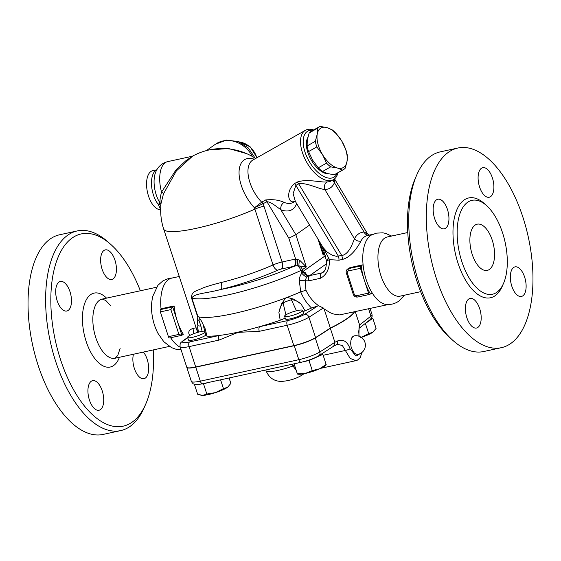 <?xml version="1.0" encoding="UTF-8"?>
<svg xmlns="http://www.w3.org/2000/svg" width="561" height="561" viewBox="0 0 561 561"><rect width="100%" height="100%" fill="white"/><g stroke="black" fill="none" stroke-linecap="round" stroke-linejoin="round"><path stroke-width="0.84" d="M111.008 244.638L108.126 242.05A102.165 49.838 77.7 0 0 77.208 230.943L59.613 234.771A102.165 49.838 77.7 0 0 32.664 345.204A102.165 49.838 77.7 0 0 103.098 434.424L120.692 430.596A102.165 49.838 77.7 0 0 130.033 426.43A102.165 49.838 77.7 0 0 144.191 407.63L145.741 404.081A98.385 47.987 -102.3 0 1 132.108 422.181A98.385 47.987 -102.3 0 1 52.117 321.425A98.385 47.987 -102.3 0 1 111.008 244.638A98.385 47.987 -102.3 0 1 140.348 290.766M77.208 230.943A102.165 49.838 77.7 0 0 50.252 341.376A102.165 49.838 77.7 0 0 120.692 430.596M153.23 349.924A98.385 47.987 -102.3 0 1 145.741 404.081M70.006 291.734A15.133 7.384 -102.3 0 1 66.808 311.032A15.133 7.384 -102.3 0 1 56.373 297.821A15.133 7.384 -102.3 0 1 60.364 281.461A15.133 7.384 -102.3 0 1 70.006 291.734M113.133 278.845A15.133 7.384 -102.3 0 1 111.751 279.462A15.133 7.384 -102.3 0 1 101.31 266.237A15.133 7.384 -102.3 0 1 105.314 249.883A15.133 7.384 -102.3 0 1 115.384 261.622A15.133 7.384 -102.3 0 1 113.133 278.845M143.392 352.07A15.133 7.384 -102.3 0 1 148.658 367.897A15.133 7.384 -102.3 0 1 143.988 378.675A15.133 7.384 -102.3 0 1 134.345 368.395A15.133 7.384 -102.3 0 1 133.462 354.229M91.219 381.284A15.133 7.384 -102.3 0 1 92.6 380.667A15.133 7.384 -102.3 0 1 103.042 393.892A15.133 7.384 -102.3 0 1 99.038 410.245A15.133 7.384 -102.3 0 1 88.968 398.506A15.133 7.384 -102.3 0 1 91.219 381.284M181.07 349.741L175.425 349.082L171.554 347.624L163.84 341.754L157.999 333.402A30.273 14.768 -102.3 0 1 151.554 303.817L152.543 296.811L157.914 285.304L163.041 280.752L169.036 278.312L172.816 277.891M179.099 276.517L171.82 278.102A35.946 17.531 77.7 0 0 161.035 308.774A35.946 17.531 77.7 0 0 161.084 309.209L160.593 309.56A1.893 0.926 77.7 0 0 160.369 311.895L168.426 336.691A1.893 0.926 77.7 0 0 169.632 337.974A1.893 0.926 77.7 0 0 169.801 337.897M170.656 337.757A35.946 17.531 77.7 0 0 180.263 347.252M163.426 321.306A35.946 17.531 77.7 0 0 164.815 325.682L165.158 326.649M169.632 337.974L181.904 335.268L177.304 321.095A35.946 17.531 77.7 0 1 174.113 305.927L161.035 308.774L161.091 309.209M192.949 334.019A3.787 1.844 77.7 0 0 192.732 328.522C188.84 329.966 187.816 332.273 189.653 335.429M160.986 203.734L160.986 203.727A61.493 61.493 0 0 0 163.672 229.035L197.64 332.407M202.114 331.362L200.908 326.165L197.963 325.78L197.647 326.804L198.419 332.189M197.647 326.804L198.005 332.301M218.958 340.106L236.041 333.15A3.787 1.949 -117 0 1 235.781 332.638A75.679 13.275 162 0 1 219.414 335.436L189.541 341.944A3.787 1.844 77.7 0 0 189.085 346.614L218.958 340.106A3.787 1.844 -102.3 0 1 219.414 335.436A75.679 13.275 162 0 1 207.03 336.165L205.887 335.73M205.754 335.19A9.46 1.662 162 0 1 195.915 339.321A9.46 1.662 162 0 1 188.454 340.05L187.584 337.392A9.46 1.662 162 0 1 200.6 331.649A9.46 1.662 162 0 1 204.765 331.172M200.908 326.165L198.867 319.882C197.5 320.597 196.981 321.888 197.304 323.753L197.206 320.198L197.928 316.649L191.883 298.045C194.05 293.389 206.392 293.424 221.013 289.427A67.166 11.781 -18 0 0 277.793 270.171A5.673 2.854 66 0 1 273.039 264.939A61.493 10.785 162 0 1 221.062 282.569C213.881 284.329 207.633 286.201 202.325 288.179C197.072 291.047 191.196 291.012 191.525 297.989L197.76 317.175M205.067 332.393A9.46 1.662 162 0 1 195.298 336.6A9.46 1.662 162 0 1 187.584 337.392M254.322 159.219A32.797 16.942 60.5 0 0 244.035 160.018A32.797 16.942 60.5 0 0 254.456 207.808L266.966 201.771C270.823 201.602 277.351 207.374 280.83 209.716A34.053 17.594 60.5 0 0 296.622 203.524M163.461 193.889L176.35 170.923L192.605 156.112L185.95 160.67L176.175 169.632L161.554 192.079A3.787 1.41 -161.3 0 1 163.461 193.889L160.986 203.727M207.03 336.165L205.088 328.571L201.539 321.222L198.769 316.881A72.839 12.777 162 0 1 198.292 316.762L197.745 317.575M198.931 317.014L198.769 316.881A72.839 12.777 162 0 0 285.682 297.954L281.601 303.781L278.901 312.491C279.904 307.765 281.292 304.574 283.074 302.926A9.93 1.739 162 0 1 291.411 299.77C294.56 299.735 297.8 301.166 301.138 304.069L293.81 299.153L287.106 297.414A72.839 12.777 162 0 1 285.682 297.954M198.867 319.882A9.93 1.739 162 0 1 200.733 319.686M189.541 341.944A13.247 2.321 162 0 1 183.861 340.457A3.787 3.233 -125.1 0 0 182.837 340.899C180.684 342.988 179.843 342.498 180.116 346.796L186.736 367.175A17.026 2.987 -18 0 0 195.705 366.985L293.803 345.618A17.615 3.093 -18 0 0 315.555 337.589A643.327 112.817 -18 0 0 330.331 328.073A81.352 14.27 -18 0 0 354.321 311.937M354.524 311.888A81.352 14.27 162 0 1 330.338 328.276A643.271 112.81 162 0 1 315.282 337.953A17.026 2.987 162 0 1 294.28 345.702L195.761 367.16A17.026 2.987 162 0 1 186.792 367.35A17.026 2.987 162 0 1 186.771 367.259M303.767 361.656L309.006 360.52L322.877 354.384L322.526 353.395M322.877 354.384L326.046 364.278M309.006 360.52L312.274 370.59L319.623 368.787L326.151 364.454M294.027 363.837L297.372 373.836L305.233 373.479A15.133 2.658 162 0 1 298.214 374.194L297.414 374.047M297.267 373.661L294.111 363.816M361.137 353.065L355.99 356.123L350.092 348.802C347.336 341.361 343.073 338.781 337.308 341.06A3.787 2.482 -116.9 0 1 336.467 344.742L333.781 346.081L334.882 342.273A643.271 112.81 162 0 1 319.833 351.95A17.026 2.987 162 0 1 298.824 359.699A3.787 1.844 77.7 0 0 301.236 362.266C308.206 360.639 314.055 358.472 318.774 355.751L334.019 345.948M330.338 328.276L334.882 342.273A81.352 14.27 162 0 0 337.308 341.06M326.2 364.671L325.597 365.295A15.133 2.658 162 0 1 319.623 368.787A15.133 2.658 162 0 1 305.233 373.479L312.274 370.59M220.592 379.832L223.453 388.619L227.57 387.279L230.866 383.415L229.098 377.981M201.287 384.019L203.559 383.962L207.472 382.693M203.559 383.962L206.834 394.039L215.557 392.595L223.453 388.619M228.692 386.326A15.133 2.658 162 0 1 228.608 386.424A15.133 2.658 162 0 1 227.57 387.279A15.133 2.658 162 0 1 215.557 392.595A15.133 2.658 162 0 1 202.64 395.407L206.834 394.039M194.365 384.201L197.633 394.243L202.64 395.407A15.133 2.658 162 0 1 201.217 395.323A15.133 2.658 162 0 1 201.083 395.295M365.183 323.606L372.82 318.325L371.326 318.36M372.82 318.325L376.087 328.402L372.799 332.273A15.133 2.658 162 0 1 361.319 337.406M373.921 331.32A15.133 2.658 162 0 1 373.829 331.411A15.133 2.658 162 0 1 372.799 332.273L368.675 333.606L360.779 337.582M365.407 323.536L368.675 333.606M336.467 344.742L337.484 344.37L342.336 345.478L350.169 358.395L355.884 360.667L357.476 360.106L360.274 357.539L361.88 352.511M358.977 328.466A3.787 3.654 -149.5 0 0 359.187 325.689L358.865 336.179M359.124 336.27L358.71 331.558L359.58 324.917A81.352 14.27 162 0 1 359.187 325.689M294.441 365.127A9.46 2.013 -30.8 0 0 292.996 366.01L296.117 370.281M292.19 364.236L292.996 366.01A22.706 3.983 162 0 1 266.026 370.667C268.88 377.595 273.915 381.185 281.117 381.438C289.336 380.912 296.552 378.64 302.772 374.629L303.943 373.745M355.295 311.72L359.58 324.917A643.271 112.81 162 0 0 370.933 316.046A3.787 3.394 -129.2 0 1 369.965 319.784L359.054 328.325M357.904 354.419L355.919 354.124L354.293 352.967L352.589 350.723L351.095 346.894L350.653 343.514L350.955 340.169L351.831 337.743L353.879 335.934A9.46 9.46 0 0 1 365.162 343.157A9.46 9.46 0 0 1 357.904 354.419L355.919 354.124L354.293 352.967L352.589 350.723L351.095 346.894L350.653 343.514L350.955 340.169L351.831 337.743L353.037 336.312M160.818 205.67A3.787 2.91 -5.9 0 0 158.146 204.218L160.663 209.541M191.981 156.323L167.592 161.638A25.54 12.461 -102.3 0 0 161.554 192.079C160.088 197.521 159.647 201.259 160.229 203.285A3.787 3.654 166 0 1 160.909 204.59M167.592 161.638C161.659 163.286 157.641 166.94 155.523 172.599A21.662 10.568 -102.3 0 0 160.229 203.285L158.146 204.218A19.866 9.691 77.7 0 1 151.498 184.338A19.866 9.691 77.7 0 1 156.799 169.878M156.856 169.787L152.697 170.691A19.866 9.691 77.7 0 0 147.354 191.673A19.866 9.691 77.7 0 0 160.663 209.59M246.482 153.567L228.565 148.539L209.239 149.92M285.212 318.192L280.205 320.233A75.679 13.275 162 0 1 259.722 326.656A75.679 13.275 162 0 1 240.185 331.677A3.787 1.655 91.7 0 0 240.227 332.238L259.273 331.327L287.19 325.247A17.615 3.093 -18 0 0 308.936 317.217A3.787 3.05 -122.1 0 0 304.714 314.272A13.836 2.426 162 0 1 287.639 320.576A3.787 1.844 77.7 0 0 287.19 325.247L293.803 345.618M240.185 331.677L235.781 332.638M287.639 320.576L259.722 326.656A3.787 1.844 77.7 0 0 259.273 331.327M318.641 305.731L318.557 305.668C313.045 301.692 308.852 296.545 305.969 290.219L300.724 291.888C303.298 298.15 306.895 303.522 311.523 308.003L318.641 305.731L323.29 307.982L324.111 308.929L330.331 328.073M311.523 308.003A75.679 13.275 162 0 1 305.051 310.822L302.975 311.635M302.575 310.422L303.438 313.073A9.46 1.662 162 0 1 294.96 317.575A9.46 1.662 162 0 1 285.444 318.921L284.581 316.264A9.46 1.662 162 0 1 285.514 315.1A9.46 1.662 162 0 1 295.388 311.067A9.46 1.662 162 0 1 302.575 310.422A9.46 1.662 162 0 1 294.09 314.917A9.46 1.662 162 0 1 284.581 316.264M321.6 247.843A5.673 3.717 101.1 0 0 322.393 247.822L320.969 247.604M323.234 248.467A5.673 3.885 -47.5 0 1 321.663 248.025M323.662 248.46L322.393 247.822A5.673 5.575 -176 0 1 323.045 247.878M319.658 241.854L322.014 249.119L323.171 255.08L324.055 251.104M221.062 282.569A5.673 2.132 -103.9 0 1 221.013 289.427A67.166 11.781 162 0 0 294.02 266.244A5.673 2.77 77.7 0 0 294.7 259.238L282.092 261.987A9.46 1.662 -18 0 0 273.039 264.939L254.911 209.141A61.493 10.785 -18 0 1 196.14 228.348A61.493 10.785 -18 0 1 163.672 229.035M277.793 270.171A3.787 0.666 162 0 1 281.412 268.992L297.035 265.634L306.32 266.924L299.546 260.108A5.673 1.01 -78.8 0 0 298.992 265.795A5.673 4.853 -125.1 0 1 302.407 269.666A5.673 0.996 162 0 1 300.892 270.507A72.839 12.777 162 0 1 191.883 298.045A5.673 0.996 162 0 0 191.525 297.989M299.546 260.108L295.626 259.077A5.673 2.686 -97.5 0 1 294.672 266.075M297.358 259.245A5.673 0.912 -91.5 0 1 297.035 265.634A5.673 3.177 65.1 0 1 300.892 270.507L301.881 273.228C300.233 275.156 299.378 277.625 299.322 280.626L300.696 291.902A72.839 12.777 162 0 1 287.106 297.414M198.292 316.762A72.839 12.777 162 0 1 197.928 316.649M404.509 295.198L398.878 301.082C395.232 303.613 391.185 304.763 386.739 304.518A35.946 17.531 -102.3 0 1 372.301 293.108A35.946 17.531 -102.3 0 1 363.093 264.764A35.946 17.531 -102.3 0 1 371.585 234.947L376.543 233.117L382.883 232.843L385.575 233.369L391.62 236.041M360.702 265.97L348.598 268.607A3.787 3.233 -125.1 0 0 347.575 269.056L350.015 267.611L363.093 264.764L361.2 265.619A37.924 18.499 77.7 0 0 363.738 278.347L360.478 268.305A1.893 0.926 -102.3 0 1 360.702 265.97L361.2 265.619M334.538 178.896L367.651 234L364.075 232.009C359.748 232.408 356.537 234.666 354.447 238.776C352.673 243.053 349.11 254.357 341.782 255.521A5.673 2.77 -102.3 0 1 342.322 259.463C352.07 256.987 358.5 245.452 360.989 241.034C362.483 237.983 364.769 236.104 367.855 235.41L367.862 235.403M305.969 290.219L305.156 280.745L308.592 280.865L320.401 278.291C326.593 274.946 329.63 268.74 329.496 259.68L338.977 260.192L342.322 259.463M388.184 304.56L339.587 314.91L333.543 313.999L330.422 312.807L324.111 308.929M420.652 291.678L400.175 296.138A30.273 14.768 -102.3 0 1 379.306 269.701A30.273 14.768 -102.3 0 1 387.286 236.98L407.77 232.52M416.809 174.815L415.259 178.37A98.385 47.987 77.7 0 0 449.992 337.813L452.874 340.394A102.165 49.838 -102.3 0 1 416.809 174.815A102.165 49.838 -102.3 0 1 430.967 156.021A102.165 49.838 -102.3 0 1 440.308 151.856L457.902 148.02A102.165 49.838 -102.3 0 1 528.336 237.24A102.165 49.838 -102.3 0 1 501.387 347.673A102.165 49.838 -102.3 0 1 433.394 268.481A102.165 49.838 -102.3 0 1 448.562 152.185A102.165 49.838 -102.3 0 1 457.902 148.02M501.387 347.673L483.792 351.509A102.165 49.838 -102.3 0 1 452.874 340.394M513.624 267.492A15.133 7.384 77.7 0 0 511.373 284.715A15.133 7.384 77.7 0 0 521.442 296.453A15.133 7.384 77.7 0 0 524.647 277.155A15.133 7.384 77.7 0 0 515.005 266.875A15.133 7.384 77.7 0 0 513.624 267.492M481.387 168.286A15.133 7.384 77.7 0 0 479.143 185.509A15.133 7.384 77.7 0 0 489.206 197.248A15.133 7.384 77.7 0 0 493.21 180.894A15.133 7.384 77.7 0 0 482.776 167.669A15.133 7.384 77.7 0 0 481.387 168.286M436.451 199.856A15.133 7.384 77.7 0 0 434.635 218.538A15.133 7.384 77.7 0 0 444.27 228.818A15.133 7.384 77.7 0 0 448.267 212.465A15.133 7.384 77.7 0 0 437.832 199.239A15.133 7.384 77.7 0 0 436.451 199.856M468.687 299.069A15.133 7.384 77.7 0 0 466.436 316.285A15.133 7.384 77.7 0 0 476.506 328.031A15.133 7.384 77.7 0 0 477.895 327.414A15.133 7.384 77.7 0 0 480.139 310.184A15.133 7.384 77.7 0 0 470.069 298.452A15.133 7.384 77.7 0 0 468.687 299.069M467.608 202.29A48.057 23.443 77.7 0 0 460.462 256.966A48.057 23.443 77.7 0 0 492.432 294.245A48.057 23.443 77.7 0 0 505.131 242.324A48.057 23.443 77.7 0 0 471.997 200.333A48.057 23.443 77.7 0 0 467.608 202.29M475.027 225.143A23.653 11.536 -102.3 0 1 477.194 224.176A23.653 11.536 -102.3 0 1 493.498 244.827A23.653 11.536 -102.3 0 1 487.257 270.395A23.653 11.536 -102.3 0 1 471.521 252.064A23.653 11.536 -102.3 0 1 475.027 225.143M306.629 276.973L309.609 275.661A5.673 4.804 51.7 0 1 303.052 271.664L301.881 273.228A5.673 2.63 42.2 0 0 306.629 276.973L305.156 280.745L299.322 280.626M301.467 272.274A5.673 0.996 162 0 0 302.989 271.44L303.473 272.204L305.57 273.06C305.429 274.624 306.811 275.472 309.693 275.605C307.652 275.928 306.313 275.037 305.675 272.934L303.052 271.664M305.051 310.822L301.138 304.069M326.677 261.026A5.673 2.812 -9.4 0 1 326.67 261.012A5.673 2.812 -9.4 0 1 328.802 258.284L329.496 259.68A5.673 2.98 -177.2 0 0 326.74 262.064L325.724 268.214C324.833 270.535 323.963 271.896 323.129 272.295L321.495 273.032A5.673 2.77 77.7 0 0 320.401 278.291M326.74 262.064L322.722 246.826M328.802 258.284L322.813 247.106M309.574 225.08L295.857 234.715L288.831 238.166L295.626 259.077L294.7 259.238M360.989 241.034A5.673 4.586 -153.6 0 1 354.447 238.776L324.798 189.443A5.673 4.656 90.5 0 1 327.077 181.904C321.004 182.718 307.47 178.587 297.316 182.016A5.673 2.931 60.5 0 1 298.683 183.819L341.782 255.521L336.369 256.3L332.364 255.297L327.175 252.127L323.024 247.457L295.338 201.392L293.137 193.587L295.864 185.41L298.683 183.819C306.481 182.199 319.174 189.281 324.798 189.443A34.053 17.594 60.5 0 0 334.426 182.676L364.075 232.009A5.673 4.726 -94.6 0 0 368.409 235.283M297.316 182.016L294.497 183.608A5.673 2.931 60.5 0 1 295.864 185.41L338.437 256.251A5.673 2.77 -102.3 0 1 338.977 260.192M322.722 246.819L322.982 247.38M333.143 179.822A5.673 4.495 22 0 0 334.426 182.676L334.258 179.113M294.497 183.608C285.626 191.203 288.242 203.173 293.634 201.694A5.673 4.79 79.2 0 1 294.798 201.252M313.683 129.97A28.38 14.656 60.5 0 0 305.45 130.278A28.38 14.656 60.5 0 0 306.671 162.192A28.38 14.656 60.5 0 0 333.409 179.674A28.38 14.656 60.5 0 0 334.033 179.275A28.38 14.656 60.5 0 0 337.911 172.774M295.128 201.336L293.228 202.416A28.38 14.656 -119.5 0 1 284.09 202.388C279.154 200.004 272.983 199.197 265.598 199.968L261.671 202.184A5.673 2.665 -112.8 0 1 262.814 204.043M337.378 173.076A26.486 13.681 -119.5 0 1 334.475 176.855A26.486 13.681 -119.5 0 1 306.951 157.038A26.486 13.681 -119.5 0 1 313.143 130.271M328.746 173.896A21.76 11.241 -119.5 0 1 311.243 160.025A21.76 11.241 -119.5 0 1 307.786 137.599M307.091 145.951L315.331 141.288L317.189 134.338L317.414 128.308A24.593 12.707 -119.5 0 1 319.188 126.849L310.948 131.512A24.593 12.707 60.5 0 0 309.174 132.971L307.316 139.92L307.091 145.951A24.593 12.707 60.5 0 0 308.564 151.582L312.624 160.144L318.304 167.781A24.593 12.707 60.5 0 0 322.463 171.526L327.554 173.594L334.279 174.744A24.593 12.707 60.5 0 0 335.183 174.324L343.423 169.653A24.593 12.707 -119.5 0 1 342.519 170.081L337.42 168.012A22.706 11.725 60.5 0 0 347.056 161.245L345.197 168.202A24.593 12.707 -119.5 0 1 343.423 169.653M331.909 129.64A24.593 12.707 -119.5 0 1 336.067 133.385L341.747 141.028A22.706 11.725 60.5 0 0 326.818 127.571L331.909 129.64M347.28 155.215L347.056 161.245A22.706 11.725 60.5 0 0 341.747 141.028L345.8 149.591A24.593 12.707 -119.5 0 1 347.28 155.215M319.188 126.849A24.593 12.707 -119.5 0 1 320.093 126.421L326.818 127.571A22.706 11.725 60.5 0 0 317.189 134.338A22.706 11.725 60.5 0 0 322.491 154.556L316.811 146.919A24.593 12.707 -119.5 0 1 315.331 141.288M317.414 128.308L309.174 132.971M334.279 174.744L342.519 170.081M330.702 166.862A24.593 12.707 -119.5 0 1 326.544 163.118L322.491 154.556A22.706 11.725 60.5 0 0 337.42 168.012L330.702 166.862L322.463 171.526M316.811 146.919L308.564 151.582M318.304 167.781L326.544 163.118M284.09 202.388A5.673 4.088 -68.2 0 0 280.83 209.716L295.857 234.715L306.32 266.924L302.407 269.666L302.989 271.44L325.422 255.676M261.812 202.114A5.673 2.931 -119.5 0 1 263.179 203.916A61.717 52.776 -125.1 0 1 263.958 206.182A9.46 1.662 -18 0 0 254.911 209.141A53.484 45.743 54.9 0 0 254.456 207.808L261.671 202.184A28.38 14.656 -119.5 0 1 252.892 160.025L305.45 130.278M365.274 283.067A37.924 18.499 77.7 0 0 370.414 293.964L369.916 294.315A1.893 0.926 -102.3 0 1 369.741 294.392A1.893 0.926 -102.3 0 1 368.535 293.108L363.738 278.347M372.301 293.108L370.414 293.964M160.369 311.895L170.853 309.609L172.697 306.923L177.304 321.095A35.946 17.531 77.7 0 0 183.321 334.272L181.904 335.268M181.701 335.352L178.917 334.405L168.426 336.691M174.113 305.927L172.697 306.923L160.593 309.56M278.901 312.491L280.205 320.233M285.914 314.833L283.074 302.926M291.411 299.77L296.432 310.794M106.555 298.129A37.839 18.457 77.7 0 0 90.665 294.637A37.839 18.457 77.7 0 0 89.038 348.823A37.839 18.457 77.7 0 0 119.437 357.287M120.117 348.409L117.768 355.478L115.075 358.241A30.273 14.768 -102.3 0 1 94.928 334.77A30.273 14.768 -102.3 0 1 99.423 300.317A30.273 14.768 -102.3 0 1 102.186 299.083L105.777 300.465L110.861 305.92M195.936 327.827L192.732 328.522M183.861 340.457L187.704 337.757M197.304 323.753L197.963 325.78M239.189 141.926A19.866 16.991 54.9 0 1 256.819 157.802M315.282 337.953L319.833 351.95A3.787 3.05 58 0 1 318.774 355.751M294.28 345.702L298.824 359.699L200.312 381.157A3.787 1.844 77.7 0 0 202.724 383.724L301.236 362.266M323.178 355.295L345.52 350.429A3.787 0.638 -17.7 0 0 350.092 348.802M195.761 367.16L200.312 381.157A17.026 2.987 162 0 1 191.336 381.34C192.5 383.254 193.356 384.152 193.903 384.033C194.688 384.173 195.207 385.225 202.724 383.724M370.078 308.501L371.992 314.405A17.026 2.987 162 0 1 370.933 316.046L368.591 308.823M255.136 158.139L248.362 148.013L238.166 141.533L226.399 140.089L215.452 144.226A27.433 23.464 54.9 0 1 252.492 156.554M180.116 346.796A17.026 2.987 -18 0 0 189.085 346.614L195.705 366.985M236.041 333.15L240.227 332.238M317.87 305.829A639.54 112.151 162 0 1 304.714 314.272M315.555 337.589L308.936 317.217A643.327 112.817 -18 0 0 323.29 307.982M317.947 239.014L323.171 255.08L324.903 253.867M281.412 268.992A5.673 2.77 77.7 0 0 282.092 261.987L263.958 206.182M485.398 204.583A51.086 24.915 77.7 0 0 464.101 200.018A51.086 24.915 77.7 0 0 461.843 273.039A51.086 24.915 77.7 0 0 502.873 284.799M324.377 271.005L321.495 273.032L309.693 275.605A5.673 2.77 77.7 0 0 309.609 275.661A5.673 2.77 77.7 0 0 308.592 280.865M309.693 275.605L326.614 263.712M333.409 179.674L331.299 180.866A28.38 14.656 -119.5 0 1 327.077 181.904M293.634 201.694A28.38 14.656 60.5 0 0 295.03 201.301M288.831 238.166L266.966 201.771A5.673 2.931 60.5 0 0 265.598 199.968M350.015 267.611L348.598 268.607A1.893 0.926 77.7 0 0 348.374 270.942L360.478 268.305M368.535 293.108L356.431 295.745A1.893 1.62 54.9 0 1 354.243 294.322L347.336 273.067A1.893 1.62 54.9 0 1 348.374 270.942M347.336 273.067L346.34 273.088L353.248 294.343L354.243 294.322M356.431 295.745A1.893 0.926 77.7 0 0 357.638 297.028A1.893 0.926 77.7 0 0 357.813 296.951M170.853 309.609L178.917 334.405M156.491 287.253L102.186 299.083M169.38 346.41L115.075 358.241M182.837 340.899L187.633 337.533M255.641 158.468A61.493 61.493 0 0 0 192.605 156.112M238.797 141.772L250.143 146.786L257.036 157.683M202.998 324.188L205.887 335.744M201.217 395.323L200.838 395.253M371.992 314.405C372.42 316.986 371.74 318.774 369.965 319.784M320.562 368.36L355.849 360.674M186.792 367.35L191.336 381.34M265.802 369.987L266.026 370.667M206.371 150.607L215.452 144.226M320.654 244.919L321.698 245.255M367.855 235.41L372.883 234.309M367.651 234L369.236 235.269M294.89 201.231L295.437 201.532M347.575 269.056C346.291 270.086 345.878 271.433 346.34 273.088M369.741 294.392L357.638 297.028C355.541 297.267 354.075 296.369 353.248 294.343"/></g></svg>

